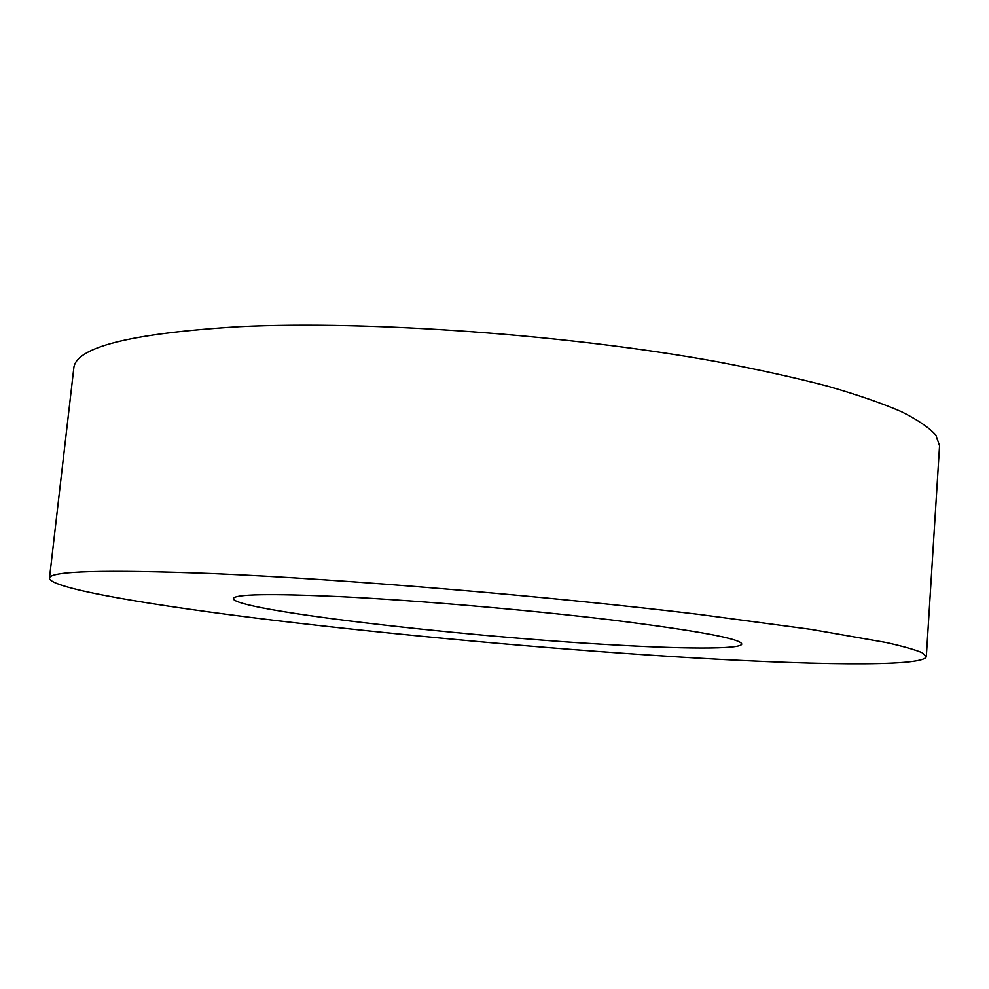 <?xml version="1.0" encoding="UTF-8"?>
<svg xmlns="http://www.w3.org/2000/svg" width="989" height="989" viewBox="0 0 989 989"><rect width="100%" height="100%" fill="white"/><g stroke="black" fill="none" stroke-linecap="round" stroke-linejoin="round"><path stroke-width="1.48" d="M670.344 656.461C542.986 648.364 397.825 635.148 274.188 620.313C152.355 605.589 51.119 588.678 49.45 578.342C48.894 571.012 103.61 569.429 213.612 573.62C344.16 579.146 548.017 596.157 698.642 614.354L810.844 629.35L886.218 642.516C903.241 646.349 915.245 649.761 922.23 652.752L926.322 656.609C923.911 667.365 804.959 664.979 670.344 656.461M49.45 578.342L73.755 368.563C74.892 347.287 130.239 333.318 239.795 326.667C369.639 320.362 570.356 334.838 717.977 361.887C758.86 369.651 795.477 377.761 827.805 386.217C857.352 394.747 881.842 403.203 901.276 411.609C917.78 419.855 929.326 427.743 935.94 435.259L939.55 445.829L926.322 656.609M340.612 596.664C417.803 600.434 528.744 609.966 612.006 620.004C697.356 630.71 740.613 638.709 741.775 644.012C741.28 649.6 681.124 649.031 603.29 644.296C453.11 635.593 234.121 610.065 233.305 598.642C234.195 594.129 269.96 593.462 340.612 596.664"/></g></svg>

